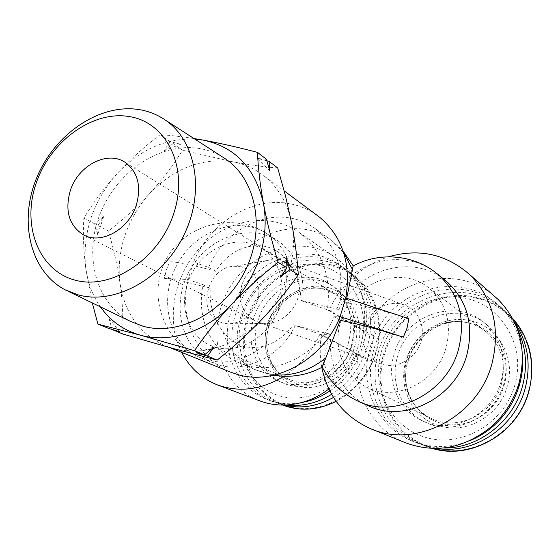 <?xml version="1.0" encoding="UTF-8"?>
<svg xmlns="http://www.w3.org/2000/svg" width="560" height="560" viewBox="0 0 560 560"><rect width="100%" height="100%" fill="white"/><g stroke="black" fill="none" stroke-linecap="round" stroke-linejoin="round"><path stroke-width="0.42" stroke-dasharray="2.8 2.1" d="M297.85 298.172C292.957 315.168 274.589 326.83 259.77 322.623L254.401 320.572C241.997 312.732 237.825 300.776 241.878 284.704C247.359 269.997 257.222 261.667 271.481 259.714L279.223 260.288L282.009 261.086L287.455 263.781C298.13 271.831 301.595 283.29 297.85 298.172M401.268 304.031L404.103 304.857C418.369 309.715 426.132 327.208 420.602 342.853C415.261 358.547 397.88 368.543 383.208 364.588L381.395 364.049C366.835 359.233 359.114 341.859 364.413 326.305C369.488 310.8 386.393 300.482 401.268 304.031M241.339 266.784L234.437 266.252C205.352 266.805 195.391 317.24 223.538 323.162L227.913 323.848C242.956 323.218 253.085 314.797 258.307 298.599C260.659 282.114 255.003 271.509 241.339 266.784M340.662 321.517C350.959 283.017 401.24 263.564 429.814 288.736C446.544 303.891 451.99 323.47 446.145 347.473C436.898 382.494 394.737 402.682 366.149 387.002C343.371 375.942 332.535 346.997 340.662 321.517M501.459 383.985C506.443 362.936 501.396 345.604 486.311 332.003C478.926 326.004 470.491 322.553 461.013 321.636C437.465 319.172 413.378 336.364 406.798 359.842C402.92 373.674 404.25 386.743 410.774 399.035C415.45 407.323 422.009 413.63 430.458 417.956C456.253 432.026 493.584 414.666 501.459 383.985M436.954 448.455L419.027 443.443C384.517 429.261 367.115 387.513 378.56 351.4C392.532 297.444 465.5 272.279 504.917 311.29L514.668 322.532M351.407 345.716C356.804 323.393 351.337 306.166 335.006 294.028L322.742 288.792L318.773 288.078C297.297 284.963 274.064 301.532 267.351 324.275C262.556 341.292 265.167 356.181 275.191 368.956L279.608 373.394L283.591 376.383L289.065 379.351L294.385 381.255C316.624 388.066 344.281 371.119 351.407 345.716M215.915 347.319C237.881 353.472 264.992 339.052 276.325 314.573C287.84 290.178 281.267 260.862 262.262 248.661L248.843 243.019C225.288 237.72 198.163 254.849 188.482 280.483C178.549 306.033 187.971 335.552 210.098 345.261L215.915 347.319M223.062 157.325C216.139 153.069 208.649 150.192 200.606 148.701C161.84 141.526 117.768 170.457 100.632 212.52C83.146 254.45 95.48 303.471 130.473 321.377M501.109 381.402C492.219 415.954 450.45 435.708 421.351 420.322C397.719 409.255 386.05 379.862 394.093 354.214C404.138 315.518 455.511 296.821 484.561 323.022C501.193 338.387 506.709 357.847 501.109 381.402M504 383.327C495.187 417.62 453.698 437.213 424.774 421.925C401.282 410.914 389.662 381.724 397.635 356.258C407.596 317.828 458.647 299.299 487.522 325.353C504.056 340.62 509.551 359.94 504 383.327M514.906 384.909C504.287 423.458 461.538 448.119 426.034 437.507C390.355 427.462 370.517 386.939 381.563 351.029C392.105 314.986 430.976 290.402 466.585 298.508C502.341 306.047 526.057 346.5 514.906 384.909M443.583 448.007C433.538 447.958 424.004 446.026 414.988 442.211C380.03 427.875 362.439 385.574 374.059 348.971C388.248 294.294 462.147 268.73 502.026 308.273C508.228 314.104 513.303 320.894 517.251 328.65M470.4 440.433C450.114 448.441 430.451 448.539 411.39 440.72C380.058 427.756 362.04 392.308 367.668 358.379L370.272 346.836L374.458 335.727C394.723 287.42 462.182 269.388 499.086 305.746C512.967 319.053 520.779 335.804 522.529 356.006M283.927 405.083L276.815 402.808C245.021 390.943 229.404 351.162 240.961 316.379C254.121 269.738 311.871 243.894 347.725 271.11C370.076 286.65 380.254 319.445 370.944 349.461C364.238 370.468 351.757 386.449 333.494 397.411M193.977 138.544C181.37 136.591 170.086 135.303 160.132 134.687L170.016 141.533L180.677 144.27L173.019 143.619L182.56 150.227C173.089 165.389 162.148 179.816 149.723 193.515C138.404 205.933 130.081 220.129 124.754 236.117C119.546 252.14 118.006 268.058 120.134 283.871C124.859 313.495 139.902 334.131 165.27 345.779L173.467 348.593C204.841 356.055 234.206 346.437 261.555 319.753C286.251 294.161 298.186 255.367 291.669 223.223C287.539 203.252 278.355 187.502 264.11 175.98C254.94 168.756 244.643 164.066 233.205 161.896C202.132 157.451 174.307 167.993 149.723 193.515C137.074 207.067 123.291 219.555 108.381 230.972C113.638 248.787 117.551 266.42 120.134 283.871C122.465 301.224 123.326 317.926 122.724 333.991M103.67 216.629L97.678 234.717L94.668 223.804L103.67 216.629L97.951 225.519L97.678 234.717M316.204 214.683C308.469 209.363 300.006 205.772 290.808 203.91C252.938 195.755 209.72 222.404 193.571 262.143L188.006 279.496C178.906 317.842 196.245 358.421 229.796 371.847M280.133 277.319L283.605 267.554L286.265 257.621M404.999 442.575C371.182 428.939 351.855 390.705 358.218 354.298L321.531 334.614L331.037 334.81L329.329 333.879C318.864 331.709 306.852 328.678 293.307 324.779L319.928 334.208L356.699 353.906L359.072 356.153C352.31 370.622 342.566 382.242 329.847 391.02M299.894 403.011C288.484 404.698 277.662 403.564 267.428 399.616C235.095 387.569 219.303 347.032 231.133 311.563C244.601 264.012 303.373 237.559 339.808 265.244C351.575 273.833 359.66 285.656 364.063 300.706C366.975 311.227 367.577 322.189 365.862 333.592L374.458 335.727L365.106 331.429C385.595 282.121 452.606 261.198 492.94 294.931M331.625 394.303C348.859 383.103 360.675 367.402 367.087 347.2C376.53 316.799 366.275 283.626 343.707 267.904C307.461 240.359 249.018 266.588 235.669 313.817C223.937 349.055 239.687 389.333 271.852 401.31L286.51 404.999M358.218 354.298L367.668 358.379L359.072 356.153L363.265 345.058L365.862 333.592L363.58 331.058C365.512 318.731 364.917 306.894 361.774 295.54C357.168 279.755 348.733 267.337 336.469 258.279C297.906 228.606 235.382 256.746 221.011 307.3C208.369 345.044 225.169 388.227 259.665 400.827M365.106 331.429L328.986 310.205C341.572 283.766 361.396 265.965 388.465 256.795M348.481 342.629C339.815 373.926 303.947 393.064 278.383 380.989C256.193 371.833 245.399 343.511 253.631 318.528C263.123 284.865 304.262 265.909 330.393 284.431C348.544 298.144 354.571 317.548 348.481 342.629M352.282 344.715C343.686 375.795 308.049 394.786 282.611 382.774C260.533 373.66 249.767 345.513 257.936 320.698C267.351 287.252 308.252 268.457 334.25 286.888C352.31 300.524 358.316 319.802 352.282 344.715M345.772 298.018L339.696 298.396C344.043 268.884 336.182 245.847 316.113 229.285C308.973 223.881 301.035 220.262 292.285 218.428C259.987 211.267 222.873 233.555 208.607 267.393L193.571 262.143L169.785 261.765L166.341 269.871L164.416 278.369L188.006 279.496L203.091 284.69C195.993 317.051 210.644 350.819 238.518 362.586L246.428 365.386C278.439 375.06 319.207 353.08 334.103 316.757L338.87 319.522M242.494 315.7C231.616 349.447 248.304 387.072 279.909 395.955C311.339 405.363 350.112 381.801 360.668 345.723C371.707 309.771 351.75 272.258 320.026 265.58C288.435 258.377 252.931 281.827 242.494 315.7M328.986 310.205L338.625 309.883C357.063 270.102 410.571 253.253 443.646 279.104M338.625 309.883L336.945 308.875C326.445 306.915 314.426 304.017 300.895 300.181L302.659 301.196L327.376 309.813L363.58 331.058M353.22 265.888L349.419 277.004L336.945 308.875M259.77 322.623L262.388 323.414C281.162 326.046 295.568 269.507 279.223 260.288M194.831 139.097C165.62 138.166 139.664 149.723 116.97 173.761C92.701 201.712 82.285 233.128 85.722 268.002C87.668 282.59 92.554 295.533 100.38 306.845M160.132 134.687C144.599 146.461 130.207 159.488 116.97 173.761C104.02 188.195 92.988 202.993 83.86 218.155C82.88 233.275 83.496 249.886 85.722 268.002L92.316 302.953M108.85 328.482L109.074 318.528L112.07 329.434M83.86 218.155L94.668 223.804M97.951 225.519L108.381 230.972M173.019 143.619L164.01 150.773L170.016 141.533M266.861 160.783L257.887 158.501L266.413 159.271M277.718 168.014C264.04 166.887 249.2 164.85 233.205 161.896L182.56 150.227M196.203 352.772L214.067 346.983M109.074 318.528L119.595 331.646M180.677 144.27L164.01 150.773M257.887 158.501L269.752 170.723M321.776 367.402C319.774 356.594 319.69 345.667 321.531 334.614M334.103 316.757L340.116 316.624M356.699 353.906C350.203 368.095 340.921 379.806 328.86 389.039M319.928 334.208C311.668 352.016 299.656 366.044 283.892 376.299M181.713 352.422C165.144 320.096 173.782 274.771 200.998 246.806C228.067 218.694 270.641 211.729 299.404 232.666C322.315 250.684 331.639 276.402 327.376 309.813M295.099 325.724C279.545 358.4 241.038 375.382 213.416 363.013C181.461 349.902 170.562 305.207 189.315 271.285C207.459 237.034 250.649 221.907 278.985 241.563C297.304 255.15 305.193 275.03 302.659 301.196M300.895 300.181C300.65 286.265 296.758 273.994 289.198 263.354C279.027 249.102 265.776 243.467 249.452 246.456C235.62 249.284 224.378 257.558 215.719 271.278C194.271 265.321 178.962 262.15 169.785 261.765M367.801 405.531C341.852 393.799 326.956 364.056 331.037 334.81M203.091 284.69L210.266 288.393C209.272 304.822 213.43 319.081 222.726 331.17C233.821 345.205 247.394 350.196 263.452 346.157C275.352 343.007 285.299 335.881 293.307 324.779M329.329 333.879L322.252 367.15M164.416 278.369C173.523 279.02 188.804 282.359 210.266 288.393M208.607 267.393L215.719 271.278M339.696 298.396L345.744 302.155L346.703 298.326M408.842 318.682C385.343 311.129 364.308 305.62 345.744 302.155M504.105 385.322C512.463 358.043 495.404 328.363 469.525 323.008L462.938 321.944C438.998 319.438 414.526 336.896 407.841 360.752C403.907 374.808 405.258 388.08 411.894 400.575C418.369 411.873 427.882 419.384 440.426 423.101C465.934 430.892 496.874 412.888 504.105 385.322M470.848 320.831C498.05 326.431 516.054 357.63 507.269 386.344C499.66 415.352 467.075 434.28 440.265 426.048C413.056 419.006 397.362 387.765 406.049 360.5C413.651 332.941 443.933 314.055 470.848 320.831M476 298.116C514.682 305.641 540.995 349.979 528.472 391.3C517.65 433.041 470.561 459.97 432.474 447.818C393.785 437.36 372.148 392.931 384.461 354.55C395.29 315.756 437.703 288.904 476 298.116M432.355 448.441L423.843 445.438C389.62 431.375 372.309 390.019 383.628 354.256C394.548 315.126 437.318 288.036 475.958 297.311C488.411 300.139 499.38 305.928 508.858 314.664L512.589 318.43L504.917 311.29M354.452 347.116C363.286 319.879 346.241 290.927 321.216 288.505C299.362 285.341 275.751 302.169 268.933 325.29C264.061 342.573 266.728 357.714 276.927 370.706C297.059 397.061 344.855 383.362 354.452 347.116M357.476 348.096C349.524 375.221 320.39 393.022 296.443 386.043C272.377 379.463 259.322 350.896 267.547 325.129C275.429 299.264 302.687 281.519 326.718 287.231C350.854 292.551 365.792 321.055 357.476 348.096M375.774 352.338C364.434 391.328 322.406 416.668 288.407 406.357C254.212 396.62 236.201 355.992 247.884 319.697C259.084 283.269 297.304 258.048 331.492 265.797C365.82 272.979 387.632 313.481 375.774 352.338M276.815 402.808L282.744 405.083C251.181 393.309 235.62 353.871 247.051 319.41C260.05 273.189 317.352 247.653 352.954 274.666C375.144 290.101 385.273 322.602 376.068 352.331C368.984 374.353 355.67 390.691 336.14 401.338M275.135 374.843L264.103 372.89L256.347 370.146C239.652 362.411 228.445 349.426 222.726 331.17M435.624 272.552C428.05 266.826 419.629 262.962 410.375 260.953C388.248 256.879 367.934 262.227 349.419 277.004M249.452 246.456C273.441 225.561 308.644 222.432 331.793 240.534L343.693 252.728M263.452 346.157C242.963 361.97 222.208 365.925 201.187 358.029C168.833 344.75 157.934 299.341 177.023 264.824C195.496 229.978 239.288 214.48 267.974 234.374C277.907 241.29 284.984 250.95 289.198 263.354M323.526 362.075C329.644 379.904 341.047 392.889 357.735 401.03L359.289 401.73M404.103 304.857L282.009 261.086M271.481 259.714L234.437 266.252M486.311 332.003L429.814 288.736M461.013 321.636L462.938 321.944C423.717 316.778 391.265 366.744 411.894 400.575L410.774 399.035M125.454 162.589L287.455 263.781M419.027 443.443L432.04 448.35M335.006 294.028L262.262 248.661M318.773 288.078L321.216 288.505C299.551 285.348 275.863 302.183 269.024 325.367C264.159 342.699 266.791 357.812 276.927 370.706L275.191 368.956M65.541 290.024L68.271 291.34M421.351 420.322L424.774 421.925M347.725 271.11L352.954 274.666C375.179 290.129 385.322 322.644 376.124 352.373C373.198 361.977 368.718 370.804 362.684 378.847L351.155 391.174C347.543 394.142 346.822 395.108 336.168 401.373M411.39 440.72L414.988 442.211M165.27 345.779L169.547 347.508M267.428 399.616L271.852 401.31M278.383 380.989L282.611 382.774M364.063 300.706L361.774 295.54M430.458 417.956L366.149 387.002M381.395 364.049L260.729 323.036M262.388 323.414L227.913 323.848M84.224 235.242L254.401 320.572M289.065 379.351L210.098 345.261M484.561 323.022L487.522 325.353M499.086 305.746L502.026 308.273M264.11 175.98L284.207 190.911M339.808 265.244L343.707 267.904M370.307 428.554L371.7 429.121M330.393 284.431L334.25 286.888M299.404 232.666L336.469 258.279M316.113 229.285L331.793 240.534L343.168 251.132M238.518 362.586L256.347 370.146L273.441 375.242M278.985 241.563L267.974 234.374C234.78 211.4 185.129 223.545 166.215 259.273C146.615 294.63 163.646 342.909 201.187 358.029L213.416 363.013"/><path stroke-width="0.84" d="M70.266 190.729C78.043 165.431 107.702 149.94 125.454 162.589C137.858 172.081 141.491 186.214 136.346 204.988C128.912 229.558 100.996 244.972 83.405 234.829C69.048 225.554 64.666 210.854 70.266 190.729M514.668 322.532C527.884 342.251 531.356 364.301 525.098 388.696C514.871 427.441 473.879 454.636 436.954 448.455M129.745 116.641C92.862 110.068 50.218 141.204 36.12 183.358C21.518 225.386 38.668 270.858 75.397 280.231C111.895 290.283 159.439 258.72 173.88 213.087C188.867 167.587 166.817 122.549 129.745 116.641M139.762 109.697C100.282 102.9 54.964 133.588 36.855 177.436C18.389 221.151 30.128 271.852 65.541 290.024L78.372 294.931C115.038 305.046 162.631 278.978 183.869 235.179C205.422 191.52 195.93 140.196 164.71 119.651C157.129 114.583 148.813 111.265 139.762 109.697M68.271 291.34L130.473 321.377L143.122 326.256C179.2 336.42 225.33 311.955 245.483 270.151C265.937 228.48 256.004 178.976 225.169 158.683L223.062 157.325M100.38 306.845C110.362 320.936 123.648 330.372 140.238 335.146C169.547 343.532 206.143 331.8 231.616 304.528C244.58 290.668 253.967 274.666 259.77 256.529C265.349 238.357 266.588 220.696 263.473 203.546C255.248 168.091 235.221 146.958 203.378 140.14L194.831 139.097M92.316 302.953L97.909 324.135L140.238 335.146L194.467 350.7C205.002 335.188 217.385 319.802 231.616 304.528C246.12 289.387 261.611 275.31 278.096 262.304C271.985 242.102 267.106 222.516 263.473 203.546C260.092 184.772 258.097 167.713 257.488 152.376C238.238 147.322 220.199 143.248 203.378 140.14L193.977 138.544M517.251 328.65C526.134 346.773 527.835 366.1 522.368 386.638C512.876 421.995 478.128 448.637 443.583 448.007M522.529 356.006C523.187 365.624 522.186 375.179 519.519 384.671L518.749 387.226C513.821 402.388 505.421 415.275 493.563 425.887C486.549 432.054 478.828 436.905 470.4 440.433M333.494 397.411C317.114 406.511 300.594 409.066 283.927 405.083M169.547 347.508L229.796 371.847L237.475 374.5C274.953 386.099 323.197 359.779 340.116 316.624L345.772 298.018C351.295 263.774 342.615 236.873 319.746 217.315L316.204 214.683M289.709 269.472L286.265 257.621L287 267.799L280.133 277.319L289.709 269.472L298.284 274.771C297.276 258.37 295.071 241.185 291.669 223.223L285.488 195.853L277.718 168.014L269.129 161.371L269.752 170.723L266.413 159.271L257.488 152.376M329.847 391.02L321.734 395.843L314.678 399.021L310.345 400.554L299.894 403.011M286.51 404.999C302.05 406.763 317.086 403.2 331.625 394.303M388.465 256.795C419.174 248.045 446.348 254.072 469.987 274.876C493.248 298.725 500.57 328.349 491.953 363.741C478.037 417.137 415.289 449.169 370.307 428.554C343.966 416.535 327.789 396.151 321.776 367.402M492.94 294.931L498.022 299.376C520.03 321.902 527.065 349.657 519.141 382.655L518.322 385.371C513.072 401.506 504.133 415.226 491.512 426.524C464.24 448.546 435.4 453.901 404.999 442.575L371.7 429.121M443.646 279.104L447.643 282.345C467.586 301.413 473.984 325.612 466.844 354.935C455.455 398.342 403.739 423.794 367.801 405.531L359.289 401.73M353.269 265.986C380.1 251.02 415.912 254.779 439.117 275.422C459.354 294.784 465.822 319.417 458.514 349.314C446.852 393.568 394.205 419.587 357.735 401.03C342.125 393.631 330.302 382.333 322.252 367.15L340.228 320.313C358.61 323.995 379.652 329.616 403.34 337.183L340.116 316.624M338.87 319.522L340.228 320.313M112.07 329.434L122.724 333.991L173.467 348.593L217.182 360.101L207.536 356.104L214.067 346.983L204.491 354.844L194.467 350.7M204.491 354.844L196.203 352.772L207.536 356.104M97.909 324.135L108.85 328.482L119.595 331.646L112.175 329.798M217.182 360.101C232.967 347.536 247.758 334.089 261.555 319.753C275.149 305.305 287.392 290.311 298.284 274.771M287 267.799L278.096 262.304M266.861 160.783L269.129 161.371M328.86 389.039C321.314 394.709 313.25 398.916 304.675 401.66C288.967 406.462 273.966 406.182 259.665 400.827L217.28 384.853C201.572 378.574 189.721 367.766 181.713 352.422M283.892 376.299C261.394 389.879 239.19 392.728 217.28 384.853M346.703 298.326L353.22 265.888M345.772 298.018L408.842 318.682L407.036 328.153L403.34 337.183M432.04 448.35C463.344 457.555 500.934 442.722 519.519 412.657C538.244 382.69 534.863 342.377 512.582 318.43C530.362 338.933 535.801 363.23 528.906 391.328C518.014 433.314 470.736 460.488 432.355 448.441M336.14 401.338C317.954 410.319 300.153 411.565 282.751 405.09C300.167 411.572 317.975 410.333 336.168 401.373M325.416 358.183C309.799 370.524 293.041 376.075 275.135 374.843M447.643 282.345L435.624 272.552M343.693 252.728L352.422 269.444M469.987 274.876L498.022 299.376M83.405 234.829L84.224 235.242M164.71 119.651L225.169 158.683M518.749 387.226L518.322 385.371M493.563 425.887L491.512 426.524M284.207 190.911L319.746 217.315M310.345 400.554L304.675 401.66M343.168 251.132L353.276 265.993M273.441 375.242C290.64 378.021 306.95 375.305 322.364 367.087"/></g></svg>
